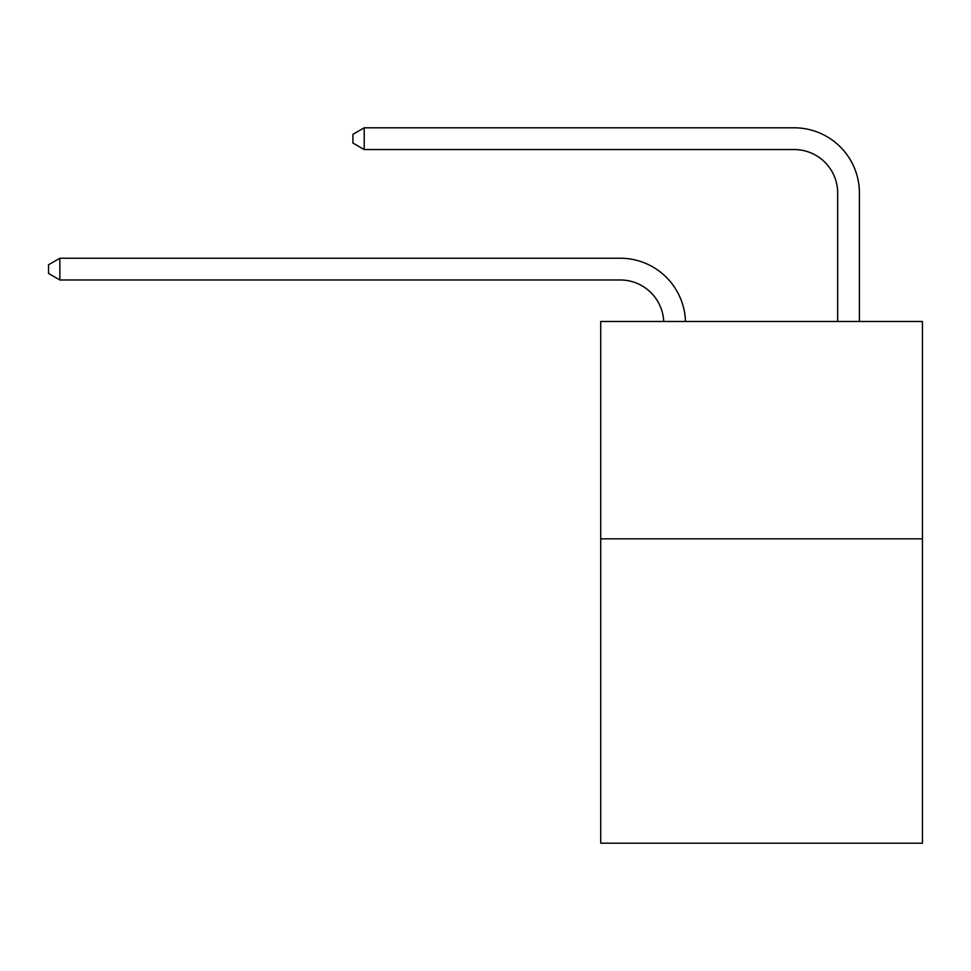 <?xml version="1.0" encoding="UTF-8"?>
<svg xmlns="http://www.w3.org/2000/svg" width="971" height="971" viewBox="0 0 971 971"><rect width="100%" height="100%" fill="white"/><g stroke="black" fill="none" stroke-linecap="round" stroke-linejoin="round"><path stroke-width="1.46" d="M922.45 538.844L922.45 843.192L600.721 843.192L600.721 321.462L922.45 321.462L922.45 538.844L600.721 538.844M620.275 279.976A43.477 43.477 178.8 0 1 663.715 321.462A43.477 43.477 0 0 0 620.275 279.976L59.85 279.976L48.55 273.458L48.55 264.767L59.85 258.237L620.275 258.237A65.215 65.215 -1.2 0 1 685.465 321.462M837.67 321.462L837.67 193.023A43.477 43.477 0 0 0 794.193 149.546L364.198 149.546L352.898 143.028L352.898 134.326L364.198 127.808L794.193 127.808A65.215 65.215 0 0 1 859.408 193.023L859.408 321.462M837.67 193.023A43.477 43.477 0 0 0 794.193 149.546A43.477 43.477 0 0 1 837.67 193.023A43.477 43.477 0 0 0 794.193 149.546A43.477 43.477 0 0 1 837.67 193.023A43.477 43.477 0 0 0 794.193 149.546A43.477 43.477 0 0 1 837.67 193.023A43.477 43.477 0 0 0 794.193 149.546A43.477 43.477 0 0 1 837.67 193.023A43.477 43.477 0 0 0 794.193 149.546A43.477 43.477 0 0 1 837.67 193.023A43.477 43.477 0 0 0 794.193 149.546A43.477 43.477 0 0 1 837.67 193.023A43.477 43.477 0 0 0 794.193 149.546A43.477 43.477 0 0 1 837.67 193.023A43.477 43.477 0 0 0 794.193 149.546A43.477 43.477 0 0 1 837.67 193.023A43.477 43.477 0 0 0 794.193 149.546A43.477 43.477 0 0 1 837.67 193.023A43.477 43.477 0 0 0 794.193 149.546A43.477 43.477 0 0 1 837.67 193.023A43.477 43.477 0 0 0 794.193 149.546A43.477 43.477 0 0 1 837.67 193.023A43.477 43.477 0 0 0 794.193 149.546A43.477 43.477 0 0 1 837.67 193.023A43.477 43.477 0 0 0 794.193 149.546A43.477 43.477 0 0 1 837.67 193.023A43.477 43.477 0 0 0 794.193 149.546A43.477 43.477 0 0 1 837.67 193.023A43.477 43.477 0 0 0 794.193 149.546A43.477 43.477 0 0 1 837.67 193.023A43.477 43.477 0 0 0 794.193 149.546A43.477 43.477 0 0 1 837.67 193.023M364.198 127.808L794.193 127.808L364.198 127.808L794.193 127.808L364.198 127.808L794.193 127.808L364.198 127.808L794.193 127.808L364.198 127.808L794.193 127.808L364.198 127.808L794.193 127.808L364.198 127.808L794.193 127.808L364.198 127.808L794.193 127.808L364.198 127.808L794.193 127.808L364.198 127.808L794.193 127.808L364.198 127.808L794.193 127.808L364.198 127.808L794.193 127.808L364.198 127.808L794.193 127.808L364.198 127.808L794.193 127.808L364.198 127.808L794.193 127.808L364.198 127.808L794.193 127.808L364.198 127.808L364.198 149.546M59.85 279.976L59.85 258.237L620.275 258.237"/></g></svg>
